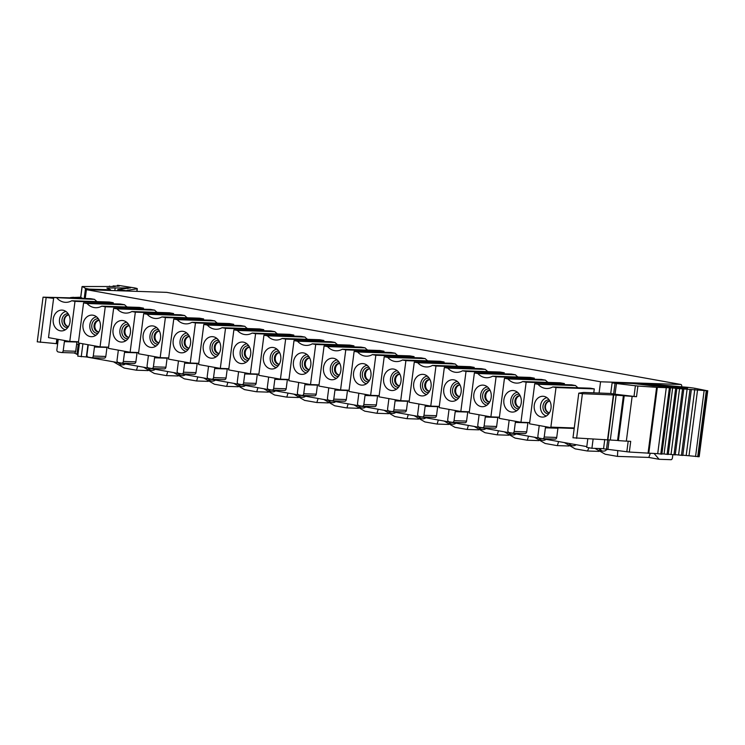 <?xml version="1.0" encoding="UTF-8"?>
<svg xmlns="http://www.w3.org/2000/svg" width="745" height="745" viewBox="0 0 745 745"><rect width="100%" height="100%" fill="white"/><g stroke="black" fill="none" stroke-linecap="round" stroke-linejoin="round"><path stroke-width="1.12" d="M648.662 457.421L659.092 459.293L671.04 459.693A1.965 1.127 -79.8 0 0 672.437 457.793L672.847 454.627M681.656 386.804L681.703 386.45A1.965 1.127 -79.8 0 0 680.911 384.476A1.965 1.127 -79.8 0 0 680.818 384.467L166.657 292.357L86.401 289.675L600.554 381.785L680.818 384.467M83.57 302.889L87.044 303.504A16.679 13.578 -88.1 0 0 95.649 307.713A16.679 13.578 -88.1 0 0 101.795 306.148L139.362 307.406L143.506 308.151L105.269 306.772L100.063 346.863L78.365 342.97L83.57 302.889L120.467 304.016L124.611 304.761A16.679 13.578 91.9 0 0 127.199 306.996M143.375 309.184L143.506 308.151M113.631 308.272L117.105 308.896A16.679 13.578 -88.1 0 0 125.709 313.105A16.679 13.578 -88.1 0 0 131.856 311.54L169.422 312.788L173.566 313.533L135.329 312.155L130.124 352.245L108.425 348.362L113.631 308.272L150.527 309.408L154.671 310.153A16.679 13.578 91.9 0 0 157.26 312.388M173.436 314.576L173.566 313.533M143.692 313.654L147.165 314.278A16.679 13.578 -88.1 0 0 155.78 318.488A16.679 13.578 -88.1 0 0 161.916 316.923L199.492 318.18L203.636 318.916L165.39 317.547L160.184 357.637L138.486 353.745L143.692 313.654L180.588 314.79L184.741 315.535A16.679 13.578 91.9 0 0 187.321 317.77M203.497 319.959L203.636 318.916M173.762 319.046L177.236 319.67A16.679 13.578 -88.1 0 0 185.84 323.87A16.679 13.578 -88.1 0 0 191.987 322.306L229.553 323.563L233.697 324.308L195.46 322.93L190.254 363.02L168.547 359.127L173.762 319.046L210.658 320.182L214.802 320.918A16.679 13.578 91.9 0 0 217.382 323.153M233.558 325.341L233.697 324.308M203.823 324.429L207.296 325.053A16.679 13.578 -88.1 0 0 215.901 329.262A16.679 13.578 -88.1 0 0 222.047 327.698L259.614 328.945L263.758 329.69L225.521 328.312L220.315 368.403L198.617 364.519L203.823 324.429L240.719 325.565L244.863 326.31A16.679 13.578 91.9 0 0 247.452 328.545M263.628 330.733L263.758 329.69M233.883 329.812L237.357 330.435A16.679 13.578 -88.1 0 0 245.971 334.645A16.679 13.578 -88.1 0 0 252.108 333.08L289.675 334.337L293.819 335.073L255.582 333.704L250.376 373.794L228.678 369.902L233.883 329.812L270.78 330.948L274.924 331.693A16.679 13.578 91.9 0 0 277.512 333.928M293.688 336.116L293.819 335.073M263.944 335.203L267.427 335.827A16.679 13.578 -88.1 0 0 276.032 340.027A16.679 13.578 -88.1 0 0 282.169 338.463L319.745 339.72L323.889 340.465L285.652 339.087L280.437 379.177L258.738 375.294L263.944 335.203L300.85 336.34L304.994 337.075A16.679 13.578 91.9 0 0 307.573 339.31M323.749 341.499L323.889 340.465M294.014 340.586L297.488 341.21A16.679 13.578 -88.1 0 0 306.093 345.419A16.679 13.578 -88.1 0 0 312.239 343.855L349.805 345.103L353.95 345.848L315.712 344.479L310.507 384.56L288.809 380.676L294.014 340.586L330.91 341.722L335.054 342.467A16.679 13.578 91.9 0 0 337.643 344.702M353.819 346.891L353.95 345.848M324.075 345.969L327.549 346.593A16.679 13.578 -88.1 0 0 336.153 350.802A16.679 13.578 -88.1 0 0 342.3 349.237L379.866 350.495L384.01 351.24L345.773 349.861L340.567 389.952L318.869 386.059L324.075 345.969L360.971 347.105L365.115 347.85A16.679 13.578 91.9 0 0 367.704 350.085M383.88 352.273L384.01 351.24M354.136 351.361L357.609 351.985A16.679 13.578 -88.1 0 0 366.223 356.185A16.679 13.578 -88.1 0 0 372.36 354.62L409.927 355.877L414.08 356.622L375.834 355.244L370.628 395.334L348.93 391.451L354.136 351.361L391.032 352.497L395.185 353.232A16.679 13.578 91.9 0 0 397.765 355.477M413.941 357.656L414.08 356.622M384.206 356.743L387.679 357.367A16.679 13.578 -88.1 0 0 396.284 361.576A16.679 13.578 -88.1 0 0 402.43 360.012L439.997 361.269L444.141 362.005L405.904 360.636L400.698 400.717L378.991 396.834L384.206 356.743L421.102 357.879L425.246 358.624A16.679 13.578 91.9 0 0 427.826 360.859M444.001 363.048L444.141 362.005M414.267 362.135L417.74 362.75A16.679 13.578 -88.1 0 0 426.345 366.959A16.679 13.578 -88.1 0 0 432.491 365.395L470.058 366.652L474.202 367.397L435.965 366.019L430.759 406.109L409.061 402.216L414.267 362.135L451.163 363.262L455.307 364.007A16.679 13.578 91.9 0 0 457.896 366.242M474.071 368.43L474.202 367.397M444.327 367.518L447.801 368.142A16.679 13.578 -88.1 0 0 456.415 372.351A16.679 13.578 -88.1 0 0 462.552 370.787L500.118 372.034L504.263 372.779L466.025 371.401L460.82 411.491L439.122 407.608L444.327 367.518L481.223 368.654L485.368 369.399A16.679 13.578 91.9 0 0 487.956 371.634M504.132 373.822L504.263 372.779M474.388 372.9L477.871 373.524A16.679 13.578 -88.1 0 0 486.476 377.734A16.679 13.578 -88.1 0 0 492.613 376.169L530.189 377.426L534.333 378.162L496.096 376.793L490.881 416.883L469.182 412.991L474.388 372.9L511.293 374.037L515.438 374.782A16.679 13.578 91.9 0 0 518.017 377.017M534.193 379.205L534.333 378.162M504.458 378.292L507.932 378.916A16.679 13.578 -88.1 0 0 516.536 383.116A16.679 13.578 -88.1 0 0 522.683 381.552L560.249 382.809L564.393 383.554L526.156 382.176L520.951 422.266L499.252 418.373L504.458 378.292L541.354 379.428L545.498 380.164A16.679 13.578 91.9 0 0 548.087 382.399M564.254 384.616L564.393 383.554M578.148 387.791A16.679 13.578 91.9 0 1 575.559 385.556L571.583 384.839L534.724 383.712L537.992 384.299A16.679 13.578 -88.1 0 0 546.597 388.508A16.679 13.578 -88.1 0 0 552.743 386.944L556.012 387.53L550.806 427.611L574.19 428.45M593.774 392.848L594.286 388.909L590.31 388.192L552.743 386.944M587.805 438.805L586.706 447.345L591.921 448.276L593.122 439.019M600.554 381.785L599.092 393.062M538.952 438.041L86.355 356.957L77.759 356.166L79.454 343.166M85.256 298.503L86.401 289.675M81.233 356.781L82.919 343.79M94.55 299.378L90.573 298.661L53.715 297.534L94.55 299.378A16.679 13.578 91.9 0 0 97.129 301.613M113.138 303.792L113.277 302.731L109.301 302.023L71.725 300.766L74.994 301.353L69.788 341.433L78.523 341.75M53.715 297.534L48.509 337.625L69.788 341.433M100.063 346.863L108.584 347.17M130.124 352.245L138.644 352.553M160.184 357.637L168.705 357.935M190.254 363.02L198.766 363.327M220.315 368.403L228.836 368.71M250.376 373.794L258.897 374.102M280.437 379.177L288.958 379.484M310.507 384.56L319.028 384.867M340.567 389.952L349.088 390.259M370.628 395.334L379.149 395.642M400.698 400.717L409.21 401.024M430.759 406.109L439.28 406.416M460.82 411.491L469.341 411.799M490.881 416.883L499.401 417.181M520.951 422.266L529.676 422.583M534.724 383.712L529.518 423.803L550.806 427.611M64.973 340.577A1.471 1.201 -88.1 0 0 64.396 341.629L63.195 350.848A1.965 1.602 91.9 0 1 61.36 352.506L58.203 351.947A1.965 1.602 91.9 0 1 56.881 349.722L58.082 340.502A1.471 1.201 -88.1 0 0 57.784 339.292M73.885 352.925A1.965 1.602 -88.1 0 0 75.72 351.267L76.912 342.048A1.471 1.201 91.9 0 1 76.996 341.694M95.043 345.959A1.471 1.201 -88.1 0 0 94.457 347.012L93.283 356.045A1.965 1.602 91.9 0 1 91.449 357.702L88.292 357.134A1.965 1.602 91.9 0 1 86.969 354.909L88.143 345.885A1.471 1.201 -88.1 0 0 87.854 344.674M103.974 358.122A1.965 1.602 -88.1 0 0 105.809 356.464L106.982 347.431A1.471 1.201 91.9 0 1 107.047 347.114M125.104 351.351A1.471 1.201 -88.1 0 0 124.517 352.404L123.344 361.427A1.965 1.602 91.9 0 1 121.519 363.085L118.362 362.517A1.965 1.602 91.9 0 1 117.03 360.301L118.204 351.267A1.471 1.201 -88.1 0 0 117.915 350.057M134.035 363.504A1.965 1.602 -88.1 0 0 135.869 361.846L137.043 352.823A1.471 1.201 91.9 0 1 137.117 352.497M155.165 356.734A1.471 1.201 -88.1 0 0 154.578 357.786L153.405 366.81A1.965 1.602 91.9 0 1 151.58 368.477L148.423 367.909A1.965 1.602 91.9 0 1 147.1 365.683L148.274 356.659A1.471 1.201 -88.1 0 0 147.976 355.449M164.105 368.887A1.965 1.602 -88.1 0 0 165.93 367.229L167.103 358.205A1.471 1.201 91.9 0 1 167.178 357.889M185.235 362.117A1.471 1.201 -88.1 0 0 184.648 363.169L183.475 372.202A1.965 1.602 91.9 0 1 181.64 373.86L178.483 373.292A1.965 1.602 91.9 0 1 177.161 371.066L178.334 362.042A1.471 1.201 -88.1 0 0 178.036 360.831M194.166 374.279A1.965 1.602 -88.1 0 0 195.991 372.621L197.164 363.588A1.471 1.201 91.9 0 1 197.239 363.271M215.296 367.508A1.471 1.201 -88.1 0 0 214.709 368.561L213.536 377.585A1.965 1.602 91.9 0 1 211.701 379.242L208.553 378.683A1.965 1.602 91.9 0 1 207.222 376.458L208.395 367.425A1.471 1.201 -88.1 0 0 208.106 366.214M224.226 379.661A1.965 1.602 -88.1 0 0 226.061 378.004L227.234 368.98A1.471 1.201 91.9 0 1 227.3 368.654M245.356 372.891A1.471 1.201 -88.1 0 0 244.77 373.943L243.596 382.977A1.965 1.602 91.9 0 1 241.771 384.634L238.614 384.066A1.965 1.602 91.9 0 1 237.283 381.84L238.456 372.817A1.471 1.201 -88.1 0 0 238.167 371.606M254.296 385.053A1.965 1.602 -88.1 0 0 256.122 383.386L257.295 374.363A1.471 1.201 91.9 0 1 257.37 374.046M275.417 378.274A1.471 1.201 -88.1 0 0 274.84 379.335L273.666 388.359A1.965 1.602 91.9 0 1 271.832 390.017L268.675 389.449A1.965 1.602 91.9 0 1 267.353 387.223L268.526 378.199A1.471 1.201 -88.1 0 0 268.228 376.989M284.357 390.436A1.965 1.602 -88.1 0 0 286.182 388.778L287.356 379.745A1.471 1.201 91.9 0 1 287.43 379.428M305.487 383.666A1.471 1.201 -88.1 0 0 304.901 384.718L303.727 393.742A1.965 1.602 91.9 0 1 301.893 395.399L298.736 394.841A1.965 1.602 91.9 0 1 297.413 392.615L298.587 383.582A1.471 1.201 -88.1 0 0 298.298 382.371M314.418 395.819A1.965 1.602 -88.1 0 0 316.253 394.161L317.426 385.137A1.471 1.201 91.9 0 1 317.491 384.811M335.548 389.048A1.471 1.201 -88.1 0 0 334.961 390.101L333.788 399.134A1.965 1.602 91.9 0 1 331.963 400.791L328.806 400.223A1.965 1.602 91.9 0 1 327.474 397.998L328.647 388.974A1.471 1.201 -88.1 0 0 328.359 387.763M344.479 401.21A1.965 1.602 -88.1 0 0 346.313 399.553L347.487 390.52A1.471 1.201 91.9 0 1 347.561 390.203M365.609 394.44A1.471 1.201 -88.1 0 0 365.022 395.493L363.849 404.516A1.965 1.602 91.9 0 1 362.023 406.174L358.867 405.606A1.965 1.602 91.9 0 1 357.544 403.39L358.717 394.356A1.471 1.201 -88.1 0 0 358.42 393.146M374.549 406.593A1.965 1.602 -88.1 0 0 376.374 404.935L377.547 395.912A1.471 1.201 91.9 0 1 377.622 395.586M395.679 399.823A1.471 1.201 -88.1 0 0 395.092 400.875L393.919 409.899A1.965 1.602 91.9 0 1 392.084 411.557L388.927 410.998A1.965 1.602 91.9 0 1 387.605 408.772L388.778 399.748A1.471 1.201 -88.1 0 0 388.48 398.538M404.61 411.976A1.965 1.602 -88.1 0 0 406.435 410.318L407.608 401.294A1.471 1.201 91.9 0 1 407.683 400.968M425.74 405.206A1.471 1.201 -88.1 0 0 425.153 406.258L423.979 415.291A1.965 1.602 91.9 0 1 422.145 416.949L418.997 416.381A1.965 1.602 91.9 0 1 417.666 414.155L418.839 405.131A1.471 1.201 -88.1 0 0 418.55 403.92M434.67 417.368A1.965 1.602 -88.1 0 0 436.505 415.71L437.678 406.677A1.471 1.201 91.9 0 1 437.743 406.36M455.8 410.597A1.471 1.201 -88.1 0 0 455.214 411.65L454.04 420.674A1.965 1.602 91.9 0 1 452.215 422.331L449.058 421.763A1.965 1.602 91.9 0 1 447.726 419.547L448.9 410.514A1.471 1.201 -88.1 0 0 448.611 409.303M464.74 422.75A1.965 1.602 -88.1 0 0 466.566 421.093L467.739 412.069A1.471 1.201 91.9 0 1 467.813 411.743M515.931 421.363A1.471 1.201 -88.1 0 0 515.344 422.415L514.171 431.448A1.965 1.602 91.9 0 1 512.337 433.106L509.18 432.538A1.965 1.602 91.9 0 1 507.857 430.312L509.031 421.288A1.471 1.201 -88.1 0 0 508.742 420.078M524.862 433.525A1.965 1.602 -88.1 0 0 526.696 431.867L527.87 422.834A1.471 1.201 91.9 0 1 527.935 422.517M485.861 415.98A1.471 1.201 -88.1 0 0 485.274 417.032L484.11 426.056A1.965 1.602 91.9 0 1 482.276 427.723L479.119 427.155A1.965 1.602 91.9 0 1 477.796 424.929L478.97 415.906A1.471 1.201 -88.1 0 0 478.672 414.695M494.801 428.133A1.965 1.602 -88.1 0 0 496.626 426.475L497.8 417.451A1.471 1.201 91.9 0 1 497.874 417.135M554.904 439.103A1.965 1.602 -88.1 0 0 556.729 437.445L557.931 428.226A1.471 1.201 91.9 0 1 558.014 427.872M545.992 426.755A1.471 1.201 -88.1 0 0 545.405 427.807L544.213 437.026A1.965 1.602 91.9 0 1 542.379 438.684L539.222 438.116A1.965 1.602 91.9 0 1 537.899 435.899L539.091 426.671A1.471 1.201 -88.1 0 0 538.803 425.46M586.809 446.609L542.677 438.712M86.355 356.957L87.938 344.805M603.571 448.667L591.921 448.276M137.704 366.158L136.465 370.209L124.247 368.067L113.464 361.809M143.534 367.201L154.308 373.459L165.744 375.508L166.535 375.601L167.765 371.541M173.594 372.584L184.369 378.842L196.596 380.984L197.825 376.923M203.655 377.966L214.43 384.224L225.875 386.283L226.657 386.376L227.895 382.315M233.716 383.358L244.5 389.616L255.935 391.665L256.727 391.758L257.956 387.698M263.786 388.741L274.56 394.999L286.788 397.141L288.017 393.081M293.847 394.133L304.621 400.391L316.849 402.533L318.078 398.473M323.907 399.516L334.691 405.774L346.127 407.822L346.909 407.915L348.148 403.855M353.977 404.898L364.752 411.156L376.979 413.298L378.209 409.247M384.038 410.29L394.813 416.548L407.04 418.69L408.269 414.63M414.099 415.673L424.874 421.931L437.101 424.073L438.339 420.012M444.16 421.055L454.944 427.313L467.171 429.465L468.4 425.404M474.23 426.447L485.004 432.705L497.232 434.847L498.461 430.787M504.291 431.83L515.065 438.088L527.292 440.23L528.522 436.17M534.351 437.213L545.135 443.471L556.571 445.529L557.353 445.622L558.592 441.562M564.421 442.604L575.196 448.863L587.423 451.004L589.025 447.754M617.745 450.716L617.475 456.387L605.257 454.245L594.938 448.378M119.489 362.889A4.61 2.654 100.2 0 0 121.184 364.882A4.61 2.654 100.2 0 0 121.426 364.91M89.13 289.768L89.204 289.125L110.577 289.777L110.484 290.476M79.296 344.358L76.623 344.274M84.213 298.466L85.517 288.417L89.204 289.125M85.517 288.417L82.434 286.527L113.436 286.518L115.345 286.434L113.11 285.94L119.172 286.164L117.878 285.307L133.97 287.803A8.381 0.568 -172.6 0 1 137.294 288.706A8.381 0.568 -172.6 0 1 137.164 288.781L126.939 290.382L128.419 290.997L117.794 289.554L130.645 287.877L106.87 288.008L110.577 289.777M82.052 286.601L80.674 297.283L82.835 298.428M73.457 297.469L80.674 297.218M136.829 291.36L137.164 288.781M114.832 290.625L115.186 287.896M61.546 352.525L74.072 352.944L77.955 354.648M53.612 298.335L43.052 297.171L37.25 341.825L57.654 343.762M43.052 297.171L71.52 297.87L70.393 297.6L73.476 297.292M659.092 459.293L654.166 453.547M650.273 453.416L648.83 457.43M600.386 448.555A4.61 2.654 100.2 0 0 602.202 451.06A4.61 2.654 100.2 0 0 602.435 451.088M687.626 388.089L653.179 385.882L632.943 383.498L612.12 382.809L616.45 383.535L615.063 394.207L636.509 396.713L613.377 394.952L582.394 393.705L578.781 393.155L583.67 392.438L610.732 393.481L612.12 382.809M604.763 439.485L603.552 448.807L629.329 452.047L657.714 453.668L666.291 387.661L672.642 387.949L664.065 453.956L668.265 454.478L676.842 388.471L672.642 387.949M687.663 387.763L648.951 384.625L640.951 383.247L686.713 387.242A8.381 0.568 -172.6 0 1 695.439 388.396L707.201 390.753L676.805 388.452M682.811 455.195L699.173 456.713L707.75 390.706M675.287 454.646L682.783 455.437L691.36 389.439L682.774 455.428M678.583 454.878L687.151 388.871M668.302 454.189L675.249 454.906L683.798 388.909L675.249 454.906M671.04 454.357L679.608 388.35M661.923 453.854L664.065 453.956M657.714 453.668L661.811 454.133M648.038 453.333L656.606 387.326L666.291 387.661M656.606 387.326L637.897 386.04L616.45 383.535M626.34 441.068L630.708 441.366L629.329 452.047M610.732 393.481L615.063 394.207M624.189 395.958L618.387 440.612L626.331 441.152L632.132 396.508M618.387 440.612L617.577 440.463L623.379 395.809M573.035 437.781L617.577 440.463M607.585 439.606L613.377 394.952M543.971 396.377A10.421 8.484 -88.1 0 0 534.258 405.178A10.421 8.484 -88.1 0 0 541.298 416.986A10.421 8.484 -88.1 0 0 543.692 416.995A10.421 8.484 -88.1 0 0 551.114 406.966A10.421 8.484 -88.1 0 0 544.371 396.461A10.421 8.484 -88.1 0 0 543.971 396.377M537.992 384.299L575.559 385.556M594.286 388.909L556.012 387.53M546.97 397.653A9.322 7.59 -88.1 0 0 540.46 406.612A9.322 7.59 -88.1 0 0 546.355 415.98M549.819 401.034A5.886 4.796 -88.1 0 0 544.958 406.072A5.886 4.796 -88.1 0 0 544.902 406.761A5.886 4.796 -88.1 0 0 548.935 412.739A5.886 4.796 -88.1 0 0 549.428 412.795A5.886 4.796 91.9 0 1 545.498 406.09A5.886 4.796 91.9 0 1 549.847 401.08M56.983 298.121A16.679 13.578 -88.1 0 0 65.588 302.33A16.679 13.578 -88.1 0 0 71.725 300.766M62.952 310.199A10.421 8.484 -88.1 0 0 53.24 319.009A10.421 8.484 -88.1 0 0 60.28 330.808A10.421 8.484 -88.1 0 0 62.673 330.817A10.421 8.484 -88.1 0 0 70.095 320.788A10.421 8.484 -88.1 0 0 63.362 310.283A10.421 8.484 -88.1 0 0 62.952 310.199M113.277 302.731L74.994 301.353M65.346 329.802A9.322 7.59 91.9 0 1 59.442 320.434A9.322 7.59 91.9 0 1 65.951 311.485M68.438 326.58A5.886 4.796 91.9 0 1 64.489 319.912A5.886 4.796 91.9 0 1 68.829 314.902M87.044 303.504L124.611 304.761M101.795 306.148L105.269 306.772M90.294 336.572A10.793 8.791 -88.1 0 0 93.181 336.498A10.793 8.791 -88.1 0 0 100.463 326.189A10.793 8.791 -88.1 0 0 93.879 315.405A10.793 8.791 -88.1 0 0 93.069 315.219A10.793 8.791 -88.1 0 0 83.002 324.336A10.793 8.791 -88.1 0 0 90.294 336.572M96.561 316.83A9.322 7.59 -88.1 0 0 89.791 325.826A9.322 7.59 -88.1 0 0 95.937 335.259M99.243 320.266L99.001 320.248A5.886 4.796 -88.1 0 0 94.066 325.286A5.886 4.796 -88.1 0 0 98.042 331.953A5.886 4.796 -88.1 0 0 98.601 332.009L98.852 332.009A5.886 4.796 91.9 0 1 94.913 325.314A5.886 4.796 91.9 0 1 99.262 320.303M117.105 308.896L154.671 310.153M131.856 311.54L135.329 312.155M120.355 341.955A10.793 8.791 -88.1 0 0 123.242 341.881A10.793 8.791 -88.1 0 0 130.524 331.572A10.793 8.791 -88.1 0 0 123.949 320.797A10.793 8.791 -88.1 0 0 123.13 320.601A10.793 8.791 -88.1 0 0 113.063 329.728A10.793 8.791 -88.1 0 0 120.355 341.955M126.622 322.222A9.322 7.59 -88.1 0 0 119.852 331.218A9.322 7.59 -88.1 0 0 126.007 340.642M128.932 337.364A5.886 4.796 91.9 0 1 124.983 330.696A5.886 4.796 91.9 0 1 129.323 325.686M147.165 314.278L184.741 315.535M161.916 316.923L165.39 317.547M150.425 347.338A10.793 8.791 -88.1 0 0 153.302 347.272A10.793 8.791 -88.1 0 0 160.594 336.954A10.793 8.791 -88.1 0 0 154.01 326.18A10.793 8.791 -88.1 0 0 153.191 325.984A10.793 8.791 -88.1 0 0 143.133 335.11A10.793 8.791 -88.1 0 0 150.425 347.338M156.683 327.604A9.322 7.59 -88.1 0 0 149.913 336.6A9.322 7.59 -88.1 0 0 156.068 346.025M159.002 342.747A5.886 4.796 91.9 0 1 155.044 336.079A5.886 4.796 91.9 0 1 159.383 331.069L159.123 331.022A5.886 4.796 -88.1 0 0 154.196 336.051A5.886 4.796 -88.1 0 0 158.173 342.728A5.886 4.796 -88.1 0 0 158.732 342.784L158.974 342.784M177.236 319.67L214.802 320.918M191.987 322.306L195.46 322.93M180.486 352.73A10.793 8.791 -88.1 0 0 183.363 352.655A10.793 8.791 -88.1 0 0 190.655 342.346A10.793 8.791 -88.1 0 0 184.071 331.572A10.793 8.791 -88.1 0 0 183.261 331.376A10.793 8.791 -88.1 0 0 173.194 340.493A10.793 8.791 -88.1 0 0 180.486 352.73M186.744 332.987A9.322 7.59 -88.1 0 0 179.983 341.983A9.322 7.59 -88.1 0 0 186.129 351.417M189.435 336.423L189.193 336.405A5.886 4.796 -88.1 0 0 184.257 341.443A5.886 4.796 -88.1 0 0 188.234 348.111A5.886 4.796 -88.1 0 0 188.792 348.176L189.044 348.166A5.886 4.796 91.9 0 1 185.105 341.471A5.886 4.796 91.9 0 1 189.453 336.461M207.296 325.053L244.863 326.31M222.047 327.698L225.521 328.312M210.546 358.112A10.793 8.791 -88.1 0 0 213.433 358.047A10.793 8.791 -88.1 0 0 220.716 347.729A10.793 8.791 -88.1 0 0 214.132 336.954A10.793 8.791 -88.1 0 0 213.321 336.759A10.793 8.791 -88.1 0 0 203.255 345.885A10.793 8.791 -88.1 0 0 210.546 358.112M216.814 338.379A9.322 7.59 -88.1 0 0 210.043 347.375A9.322 7.59 -88.1 0 0 216.199 356.799M219.123 353.521A5.886 4.796 91.9 0 1 215.165 346.853A5.886 4.796 91.9 0 1 219.514 341.843M237.357 330.435L274.924 331.693M252.108 333.08L255.582 333.704M240.616 363.504A10.793 8.791 -88.1 0 0 243.494 363.43A10.793 8.791 -88.1 0 0 250.786 353.111A10.793 8.791 -88.1 0 0 244.202 342.337A10.793 8.791 -88.1 0 0 243.382 342.141A10.793 8.791 -88.1 0 0 233.315 351.267A10.793 8.791 -88.1 0 0 240.616 363.504M246.874 343.762A9.322 7.59 -88.1 0 0 240.104 352.757A9.322 7.59 -88.1 0 0 246.26 362.191M249.184 358.904A5.886 4.796 91.9 0 1 245.235 352.236A5.886 4.796 91.9 0 1 249.575 347.226L249.314 347.179A5.886 4.796 -88.1 0 0 244.388 352.208A5.886 4.796 -88.1 0 0 248.364 358.885A5.886 4.796 -88.1 0 0 248.923 358.941L249.165 358.941M267.427 335.827L304.994 337.075M282.169 338.463L285.652 339.087M270.677 368.887A10.793 8.791 -88.1 0 0 273.555 368.812A10.793 8.791 -88.1 0 0 280.846 358.503A10.793 8.791 -88.1 0 0 274.262 347.729A10.793 8.791 -88.1 0 0 273.452 347.533A10.793 8.791 -88.1 0 0 263.385 356.65A10.793 8.791 -88.1 0 0 270.677 368.887M276.935 349.144A9.322 7.59 -88.1 0 0 270.165 358.149A9.322 7.59 -88.1 0 0 276.321 367.574M279.254 364.296A5.886 4.796 91.9 0 1 275.296 357.628A5.886 4.796 91.9 0 1 279.645 352.618M297.488 341.21L335.054 342.467M312.239 343.855L315.712 344.479M300.738 374.269A10.793 8.791 -88.1 0 0 303.625 374.204A10.793 8.791 -88.1 0 0 310.907 363.886A10.793 8.791 -88.1 0 0 304.323 353.111A10.793 8.791 -88.1 0 0 303.513 352.916A10.793 8.791 -88.1 0 0 293.446 362.042A10.793 8.791 -88.1 0 0 300.738 374.269M307.005 354.536A9.322 7.59 -88.1 0 0 300.235 363.532A9.322 7.59 -88.1 0 0 306.381 372.956M309.315 369.678A5.886 4.796 91.9 0 1 305.357 363.011A5.886 4.796 91.9 0 1 309.706 358M327.549 346.593L365.115 347.85M342.3 349.237L345.773 349.861M330.799 379.661A10.793 8.791 -88.1 0 0 333.685 379.587A10.793 8.791 -88.1 0 0 340.968 369.278A10.793 8.791 -88.1 0 0 334.393 358.494A10.793 8.791 -88.1 0 0 333.574 358.308A10.793 8.791 -88.1 0 0 323.507 367.425A10.793 8.791 -88.1 0 0 330.799 379.661M337.066 359.919A9.322 7.59 -88.1 0 0 330.296 368.915A9.322 7.59 -88.1 0 0 336.451 378.348M339.375 375.07A5.886 4.796 91.9 0 1 335.427 368.403A5.886 4.796 91.9 0 1 339.767 363.392L339.506 363.337A5.886 4.796 -88.1 0 0 334.57 368.375A5.886 4.796 -88.1 0 0 338.556 375.042A5.886 4.796 -88.1 0 0 339.115 375.098L339.357 375.098M357.609 351.985L395.185 353.232M372.36 354.62L375.834 355.244M360.869 385.044A10.793 8.791 -88.1 0 0 363.746 384.969A10.793 8.791 -88.1 0 0 371.038 374.661A10.793 8.791 -88.1 0 0 364.454 363.886A10.793 8.791 -88.1 0 0 363.635 363.69A10.793 8.791 -88.1 0 0 353.577 372.807A10.793 8.791 -88.1 0 0 360.869 385.044M367.127 365.311A9.322 7.59 -88.1 0 0 360.356 374.307A9.322 7.59 -88.1 0 0 366.512 383.731M369.446 380.453A5.886 4.796 91.9 0 1 365.488 373.785A5.886 4.796 91.9 0 1 369.827 368.775M387.679 357.367L425.246 358.624M402.43 360.012L405.904 360.636M390.929 390.427A10.793 8.791 -88.1 0 0 393.807 390.361A10.793 8.791 -88.1 0 0 401.099 380.043A10.793 8.791 -88.1 0 0 394.515 369.269A10.793 8.791 -88.1 0 0 393.705 369.073A10.793 8.791 -88.1 0 0 383.638 378.199A10.793 8.791 -88.1 0 0 390.929 390.427M397.187 370.693A9.322 7.59 -88.1 0 0 390.427 379.689A9.322 7.59 -88.1 0 0 396.573 389.113M399.506 385.836A5.886 4.796 91.9 0 1 395.548 379.168A5.886 4.796 91.9 0 1 399.897 374.158M417.74 362.75L455.307 364.007M432.491 365.395L435.965 366.019M420.99 395.819A10.793 8.791 -88.1 0 0 423.877 395.744A10.793 8.791 -88.1 0 0 431.159 385.435A10.793 8.791 -88.1 0 0 424.576 374.651A10.793 8.791 -88.1 0 0 423.765 374.465A10.793 8.791 -88.1 0 0 413.699 383.582A10.793 8.791 -88.1 0 0 420.99 395.819M427.257 376.076A9.322 7.59 -88.1 0 0 420.487 385.072A9.322 7.59 -88.1 0 0 426.643 394.505M429.567 391.227A5.886 4.796 91.9 0 1 425.609 384.56A5.886 4.796 91.9 0 1 429.958 379.55L429.697 379.494A5.886 4.796 -88.1 0 0 424.762 384.532A5.886 4.796 -88.1 0 0 428.738 391.2A5.886 4.796 -88.1 0 0 429.306 391.255L429.548 391.255M447.801 368.142L485.368 369.399M462.552 370.787L466.025 371.401M451.06 401.201A10.793 8.791 -88.1 0 0 453.938 401.127A10.793 8.791 -88.1 0 0 461.229 390.818A10.793 8.791 -88.1 0 0 454.646 380.043A10.793 8.791 -88.1 0 0 453.826 379.848A10.793 8.791 -88.1 0 0 443.759 388.974A10.793 8.791 -88.1 0 0 451.06 401.201M457.318 381.468A9.322 7.59 -88.1 0 0 450.548 390.464A9.322 7.59 -88.1 0 0 456.704 399.888M459.628 396.61A5.886 4.796 91.9 0 1 455.679 389.942A5.886 4.796 91.9 0 1 460.019 384.932M477.871 373.524L515.438 374.782M492.613 376.169L496.096 376.793M481.121 406.584A10.793 8.791 -88.1 0 0 483.999 406.519A10.793 8.791 -88.1 0 0 491.29 396.2A10.793 8.791 -88.1 0 0 484.706 385.426A10.793 8.791 -88.1 0 0 483.896 385.23A10.793 8.791 -88.1 0 0 473.829 394.356A10.793 8.791 -88.1 0 0 481.121 406.584M487.379 386.851A9.322 7.59 -88.1 0 0 480.609 395.846A9.322 7.59 -88.1 0 0 486.764 405.271M489.698 401.993A5.886 4.796 91.9 0 1 485.74 395.325A5.886 4.796 91.9 0 1 490.089 390.315M507.932 378.916L545.498 380.164M522.683 381.552L526.156 382.176M511.182 411.976A10.793 8.791 -88.1 0 0 514.069 411.901A10.793 8.791 -88.1 0 0 521.351 401.592A10.793 8.791 -88.1 0 0 514.767 390.818A10.793 8.791 -88.1 0 0 513.957 390.622A10.793 8.791 -88.1 0 0 503.89 399.739A10.793 8.791 -88.1 0 0 511.182 411.976M517.449 392.233A9.322 7.59 -88.1 0 0 510.679 401.229A9.322 7.59 -88.1 0 0 516.825 410.663M519.759 407.385A5.886 4.796 91.9 0 1 515.801 400.717A5.886 4.796 91.9 0 1 520.15 395.707L519.889 395.651A5.886 4.796 -88.1 0 0 514.953 400.689A5.886 4.796 -88.1 0 0 518.93 407.357A5.886 4.796 -88.1 0 0 519.489 407.422L519.74 407.413M76.912 342.048L64.396 341.629M63.195 350.848L75.72 351.267M93.283 356.045L105.809 356.464M106.982 347.431L94.457 347.012M123.344 361.427L135.869 361.846M137.043 352.823L124.517 352.404M153.405 366.81L165.93 367.229M167.103 358.205L154.578 357.786M183.475 372.202L195.991 372.621M197.164 363.588L184.648 363.169M213.536 377.585L226.061 378.004M227.234 368.98L214.709 368.561M243.596 382.977L256.122 383.386M257.295 374.363L244.77 373.943M273.666 388.359L286.182 388.778M287.356 379.745L274.84 379.335M303.727 393.742L316.253 394.161M317.426 385.137L304.901 384.718M333.788 399.134L346.313 399.553M347.487 390.52L334.961 390.101M363.849 404.516L376.374 404.935M377.547 395.912L365.022 395.493M393.919 409.899L406.435 410.318M407.608 401.294L395.092 400.875M423.979 415.291L436.505 415.71M437.678 406.677L425.153 406.258M454.04 420.674L466.566 421.093M467.739 412.069L455.214 411.65M514.171 431.448L526.696 431.867M527.87 422.834L515.344 422.415M484.11 426.056L496.626 426.475M497.8 417.451L485.274 417.032M557.931 428.226L545.405 427.807M544.213 437.026L556.729 437.445M109.943 290.457L110.027 289.814M86.299 288.604L85.014 298.494M82.136 286.676L80.749 297.348M113.342 286.005L113.277 286.499M117.421 285.419L117.3 286.303M121.472 290.354L121.407 290.839M127.889 288.594L128.019 287.589M57.412 339.217L56.825 343.743M56.248 343.706L56.843 339.115M46.143 297.693L40.342 342.346M79.054 344.348L77.722 354.601M76.949 354.415L78.253 344.32M652.75 384.793L652.611 385.845M651.763 385.761L651.894 384.765M649.668 385.519L649.77 384.699M648.951 384.625L648.848 385.416M642.115 384.578L642.237 383.656M641.715 383.526L641.585 384.513M698.624 456.76L707.201 390.753M706.288 390.725L697.711 456.732M695.56 456.536L704.137 390.529M697.59 389.719L689.013 455.716M686.201 455.437L694.778 389.43M681.452 455.335L690.019 389.328M673.992 454.804L682.569 388.797M667.082 454.394L675.659 388.387M660.778 454.096L669.355 388.089M657.341 387.363L648.774 453.37M637.897 386.04L636.509 396.713M634.004 396.47L635.392 385.789M613.647 394.003L615.035 383.33M616.115 395.316L610.313 439.96M607.901 439.662L613.694 395.008M582.394 393.705L576.593 438.358M626.815 451.796L628.193 441.189M606.467 449.328L607.724 439.625M609.14 439.848L607.883 449.542M574.255 427.975L550.872 427.127M548.665 413.903A7.022 5.718 91.9 0 1 547.761 413.829A7.022 5.718 91.9 0 1 542.947 406.696A7.022 5.718 91.9 0 1 549.139 399.879M68.121 313.71A7.022 5.718 -88.1 0 0 62.003 319.698A7.022 5.718 91.9 0 0 66.743 327.651A7.022 5.718 -88.1 0 0 67.655 327.726M68.81 314.856A5.886 4.796 -88.1 0 0 63.949 319.894A5.886 4.796 -88.1 0 0 67.925 326.561A5.886 4.796 -88.1 0 0 68.419 326.627M98.405 318.823A7.31 5.951 -88.1 0 0 91.812 325.192A7.31 5.951 -88.1 0 0 96.766 333.322A7.31 5.951 91.9 0 0 97.912 333.397M128.466 324.215A7.31 5.951 -88.1 0 0 121.873 330.575A7.31 5.951 -88.1 0 0 126.827 338.714A7.31 5.951 91.9 0 0 127.982 338.779M129.304 325.649L129.062 325.63A5.886 4.796 -88.1 0 0 124.126 330.668A5.886 4.796 -88.1 0 0 128.112 337.336A5.886 4.796 -88.1 0 0 128.671 337.401L128.913 337.401M158.527 329.597A7.31 5.951 -88.1 0 0 151.933 335.967A7.31 5.951 -88.1 0 0 156.897 344.097A7.31 5.951 91.9 0 0 158.042 344.162M188.587 334.98A7.31 5.951 -88.1 0 0 182.004 341.35A7.31 5.951 -88.1 0 0 186.958 349.479A7.31 5.951 91.9 0 0 188.103 349.554M218.658 340.372A7.31 5.951 -88.1 0 0 212.064 346.732A7.31 5.951 -88.1 0 0 217.018 354.871A7.31 5.951 91.9 0 0 218.173 354.937M219.496 341.806L219.254 341.787A5.886 4.796 -88.1 0 0 214.318 346.825A5.886 4.796 -88.1 0 0 218.304 353.503A5.886 4.796 -88.1 0 0 218.862 353.558L219.105 353.558M248.718 345.755A7.31 5.951 -88.1 0 0 242.125 352.124A7.31 5.951 -88.1 0 0 247.089 360.254A7.31 5.951 91.9 0 0 248.234 360.319M278.779 351.137A7.31 5.951 -88.1 0 0 272.186 357.507A7.31 5.951 -88.1 0 0 277.149 365.646A7.31 5.951 91.9 0 0 278.295 365.711M279.626 352.581L279.375 352.562A5.886 4.796 -88.1 0 0 274.449 357.6A5.886 4.796 -88.1 0 0 278.425 364.268A5.886 4.796 -88.1 0 0 278.984 364.333L279.235 364.333M308.849 356.529A7.31 5.951 -88.1 0 0 302.256 362.889A7.31 5.951 -88.1 0 0 307.21 371.029A7.31 5.951 91.9 0 0 308.356 371.094M309.687 357.963L309.445 357.945A5.886 4.796 -88.1 0 0 304.509 362.983A5.886 4.796 -88.1 0 0 308.486 369.66A5.886 4.796 -88.1 0 0 309.045 369.716L309.296 369.716M338.91 361.912A7.31 5.951 -88.1 0 0 332.317 368.281A7.31 5.951 -88.1 0 0 337.271 376.411A7.31 5.951 91.9 0 0 338.426 376.486M368.971 367.294A7.31 5.951 -88.1 0 0 362.377 373.664A7.31 5.951 -88.1 0 0 367.341 381.803A7.31 5.951 91.9 0 0 368.486 381.868M369.818 368.738L369.567 368.719A5.886 4.796 -88.1 0 0 364.64 373.757A5.886 4.796 -88.1 0 0 368.617 380.425A5.886 4.796 -88.1 0 0 369.175 380.49L369.418 380.49M399.031 372.686A7.31 5.951 -88.1 0 0 392.447 379.047A7.31 5.951 -88.1 0 0 397.402 387.186A7.31 5.951 91.9 0 0 398.547 387.251M399.879 374.12L399.637 374.111A5.886 4.796 -88.1 0 0 394.701 379.14A5.886 4.796 -88.1 0 0 398.677 385.817A5.886 4.796 -88.1 0 0 399.236 385.873L399.488 385.873M429.101 378.069A7.31 5.951 -88.1 0 0 422.508 384.439A7.31 5.951 -88.1 0 0 427.462 392.568A7.31 5.951 91.9 0 0 428.617 392.643M459.162 383.461A7.31 5.951 -88.1 0 0 452.569 389.821A7.31 5.951 -88.1 0 0 457.532 397.96A7.31 5.951 91.9 0 0 458.678 398.026M460 384.895L459.758 384.876A5.886 4.796 -88.1 0 0 454.832 389.914A5.886 4.796 -88.1 0 0 458.808 396.582A5.886 4.796 -88.1 0 0 459.367 396.647L459.609 396.647M488.739 403.408A7.31 5.951 91.9 0 1 487.593 403.343A7.31 5.951 91.9 0 1 487.221 403.259A7.31 5.951 91.9 0 1 482.667 394.98A7.31 5.951 91.9 0 1 489.223 388.843M490.07 390.287L489.819 390.268A5.886 4.796 -88.1 0 0 484.893 395.297A5.886 4.796 -88.1 0 0 488.869 401.974A5.886 4.796 -88.1 0 0 489.428 402.03L489.679 402.03M518.799 408.8A7.31 5.951 91.9 0 1 517.654 408.726A7.31 5.951 91.9 0 1 517.281 408.651A7.31 5.951 91.9 0 1 512.728 400.363A7.31 5.951 91.9 0 1 519.293 394.226M166.75 292.366L680.911 384.476M91.635 357.721L104.16 358.14M121.705 363.104L134.221 363.523M151.766 368.496L164.291 368.915M181.827 373.878L194.352 374.297M211.897 379.261L224.413 379.68M241.957 384.653L254.483 385.072M272.018 390.035L284.543 390.454M302.079 395.418L314.604 395.837M332.149 400.81L344.665 401.229M362.21 406.193L374.735 406.612M392.27 411.585L404.796 411.994M422.341 416.967L434.856 417.386M452.401 422.35L464.927 422.769M512.523 433.124L525.048 433.543M482.462 427.742L494.987 428.161M555.09 439.122L542.565 438.703M125.411 363.951L123.912 364.78L121.202 364.892L117.896 362.601M136.465 370.209L148.032 370.591M109.506 286.099L109.441 286.592M113.11 285.94L113.035 286.471M117.328 285.354L117.207 286.313M137.294 288.706L136.95 291.36M117.794 289.554L117.645 290.718M617.475 456.387L649.025 457.439M607.101 449.44L604.931 450.949L602.882 451.153L600.396 450.362L598.757 448.509M598.989 451.386L587.684 451.004M568.994 443.424A4.908 4.908 0 0 0 576.202 444.718M568.919 445.994L557.614 445.622M538.933 438.041A4.908 4.908 0 0 0 546.141 439.327M538.859 440.612L527.553 440.23M508.872 432.649A4.908 4.908 0 0 0 516.071 433.944M508.788 435.229L497.492 434.847M478.811 427.267A4.908 4.908 0 0 0 486.01 428.552M478.728 429.837L467.432 429.465M448.741 421.875A4.908 4.908 0 0 0 455.949 423.169M448.667 424.454L437.362 424.073M418.681 416.492A4.908 4.908 0 0 0 425.889 417.787M418.597 419.072L407.301 418.69M388.62 411.11A4.908 4.908 0 0 0 395.819 412.395M388.536 413.68L377.24 413.307M358.55 405.718A4.908 4.908 0 0 0 365.758 407.012M358.475 408.297L347.17 407.915M328.489 400.335A4.908 4.908 0 0 0 335.697 401.63M328.415 402.905L317.109 402.533M298.428 394.952A4.908 4.908 0 0 0 305.627 396.238M298.345 397.523L287.048 397.15M268.368 389.56A4.908 4.908 0 0 0 275.566 390.855M268.284 392.14L256.988 391.758M238.298 384.178A4.908 4.908 0 0 0 245.505 385.472M238.223 386.748L226.918 386.376M208.237 378.795A4.908 4.908 0 0 0 215.445 380.08M208.153 381.365L196.857 380.984M178.176 373.403A4.908 4.908 0 0 0 185.375 374.698M178.092 375.983L166.796 375.601M148.106 368.021A4.908 4.908 0 0 0 155.314 369.306M640.802 384.411L640.951 383.247M668.265 454.478L676.842 388.471M661.877 454.171L670.453 388.164M572.98 437.809L578.781 393.155"/></g></svg>
